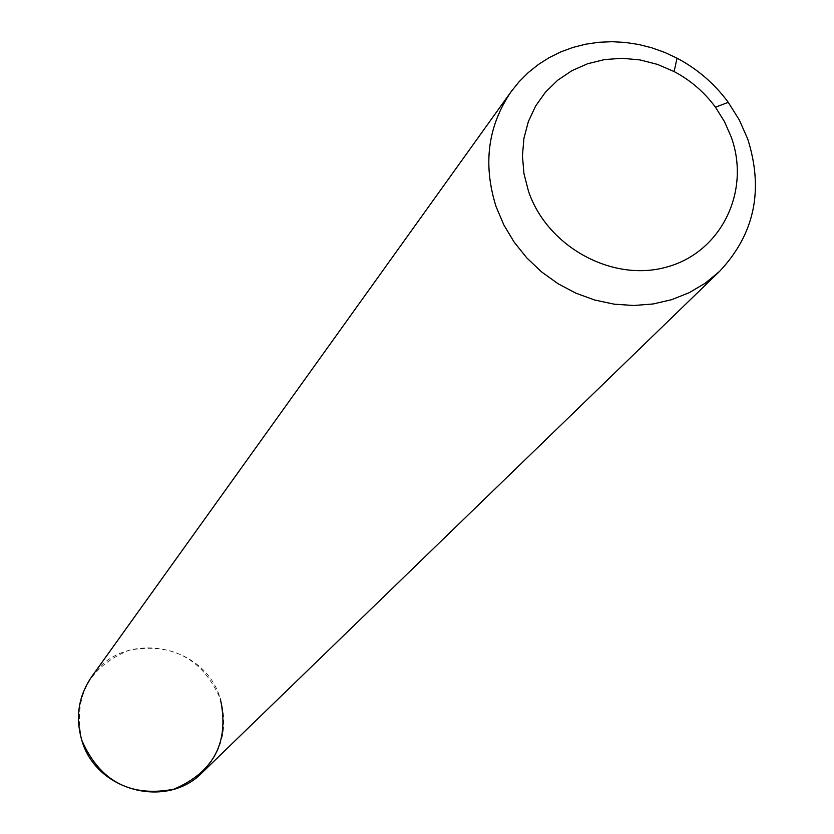<?xml version="1.0" encoding="UTF-8"?>
<svg xmlns="http://www.w3.org/2000/svg" width="834" height="834" viewBox="0 0 834 834"><rect width="100%" height="100%" fill="white"/><g stroke="black" fill="none" stroke-linecap="round" stroke-linejoin="round"><path stroke-width="0.63" stroke-dasharray="4.17 3.13" d="M91.625 676.781C122.994 629.024 204.883 643.41 220.343 698.882C228.266 726.946 222.313 751.434 202.464 772.357M81.815 740.3C72.985 696.859 88.769 666.825 129.176 650.197C172.148 642.368 202.537 658.599 220.343 698.882"/><path stroke-width="1.25" d="M731.157 136.828C750.975 191.101 721.295 252.285 666.804 267.016C612.604 282.559 547.24 246.885 528.495 191.257L523.971 173.712L522.438 155.916L523.919 138.381L528.349 121.608L535.616 106.043L545.488 92.136L557.685 80.241L571.863 70.702L587.616 63.749L604.514 59.579L622.101 58.286L639.876 59.892L657.369 64.364L674.112 71.557C690.604 80.304 704.386 92.188 715.468 107.221L724.412 121.514L731.157 136.828M747.723 139.007C763.913 190.142 754.509 234.271 719.534 271.394L705.241 283.206L689.165 292.703L671.641 299.687L653.032 303.983L633.736 305.494L614.178 304.17L594.767 300.042L575.94 293.193L558.092 283.758L541.631 271.947L526.9 258.008L514.234 242.256L503.892 225.034L496.105 206.707C482.75 164.413 487.754 126.07 511.117 91.667L519.165 81.659L528.245 72.6L538.274 64.572L549.147 57.661L560.74 51.927L572.948 47.434L585.635 44.212L598.676 42.294L611.947 41.7L625.312 42.43L638.635 44.473L651.781 47.799L664.635 52.386L677.052 58.182C697.474 69.014 714.54 83.734 728.259 102.342L739.351 120.044L747.723 139.007M719.534 271.394L202.464 772.357C166.967 809.616 95.858 790.955 81.815 740.3C75.164 717.344 78.438 696.171 91.625 676.781L511.117 91.667M220.343 698.882C229.579 741.885 214.067 771.992 173.806 789.214C130.427 797.481 99.767 781.187 81.815 740.3M674.112 71.557L677.052 58.182M715.468 107.221L728.259 102.342"/></g></svg>

